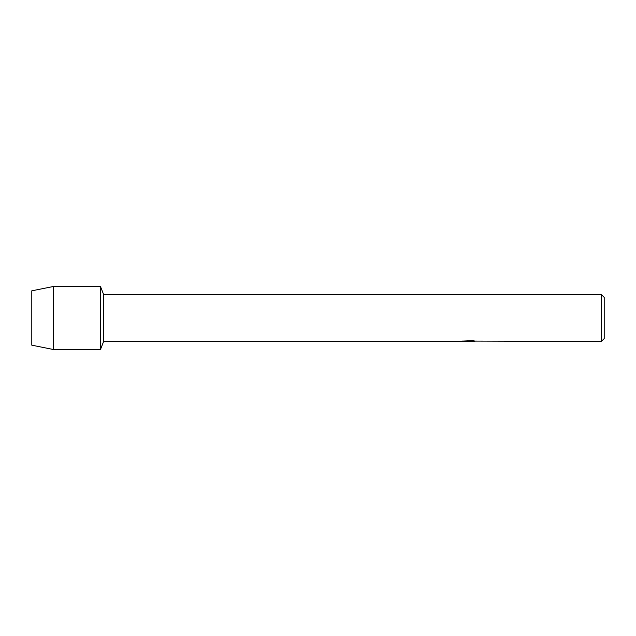 <?xml version="1.0" encoding="UTF-8"?>
<svg xmlns="http://www.w3.org/2000/svg" width="636" height="636" viewBox="0 0 636 636"><rect width="100%" height="100%" fill="white"/><g stroke="black" fill="none" stroke-linecap="round" stroke-linejoin="round"><path stroke-width="0.95" d="M462.507 341.047L469.034 341.111L461.005 341.468L103.628 341.468L100.488 349.482L53.265 349.482L31.8 345.189L31.8 290.811L53.265 286.518L100.488 286.518L103.628 294.532L601.338 294.532L604.2 297.394L604.2 338.606L601.338 341.468L474.933 341.087M103.628 341.468L103.628 294.532M100.488 349.482L100.488 286.518L100.488 349.482M468.66 341.413L466.387 341.413M468.191 341.468L467.19 341.468M601.338 341.468L601.338 294.532M469.034 341.111L462.285 341.111L472.81 340.61L475.227 341.166L470.346 341.46M461.951 341.413L468.517 341.317M53.265 349.482L53.265 286.518M31.8 345.189L31.8 290.811M468.231 341.413L470.346 341.413"/></g></svg>
